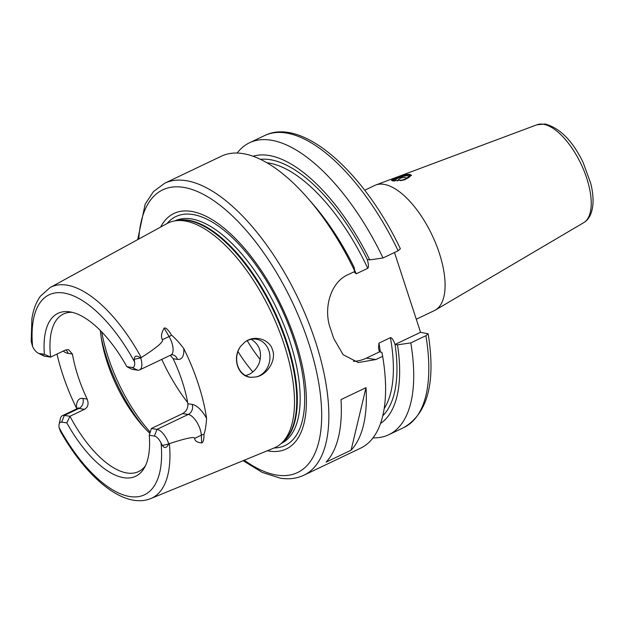 <?xml version="1.0" encoding="UTF-8"?>
<svg xmlns="http://www.w3.org/2000/svg" width="624" height="624" viewBox="0 0 624 624"><rect width="100%" height="100%" fill="white"/><g stroke="black" fill="none" stroke-linecap="round" stroke-linejoin="round"><path stroke-width="0.94" d="M373.019 437.869A161.733 70.902 64.5 0 0 388.791 434.725A161.733 70.902 64.5 0 0 410.795 342.904L425.88 335.704L428.15 333.793L420.553 332.296L394.477 252.509M398.12 250.77L400.358 248.758C364.01 172.13 302.398 116.626 264.631 135.572A161.733 70.902 -115.5 0 1 398.12 250.77L383.035 257.969A161.733 70.902 64.5 0 0 249.538 142.763L264.631 135.572M237.175 153.052A161.733 70.902 64.5 0 1 249.538 142.763M410.795 342.904L397.511 344.83L395.039 344.464C393.354 339.823 391.81 337.561 390.413 337.662L378.955 343.122L378.511 348.114L379.423 351.913L366.405 358.121L375.898 359.549L358.238 362.536L343.138 354.697L333.583 338.192A161.733 70.902 64.5 0 0 330.494 328.754C323.099 308.95 330.291 282.251 348.137 274.607L354.9 271.385A161.733 70.902 -115.5 0 0 307.827 198.268A161.733 70.902 -115.5 0 0 242.447 153.527A161.733 70.902 64.5 0 0 221.403 156.187L164.658 183.245L153.442 191.599L145.166 204.173L137.686 239.632M380.523 423.501A148.372 65.044 -115.5 0 0 397.511 344.83M383.035 257.969L369.751 259.896A148.372 65.044 -115.5 0 0 253.055 156.25M369.751 259.896L367.279 259.522C368.667 264.436 368.823 267.368 367.747 268.312A141.196 61.893 -115.5 0 0 266.885 162.763M307.827 198.268L312.702 203.869A148.372 65.044 64.5 0 1 354.136 267.345L354.9 271.385M353.395 361.312A41.075 35.396 98.5 0 0 366.405 358.121M353.917 271.853L356.288 273.772L367.747 268.312M420.553 332.296L395.039 344.464M243.118 460.684L262.244 472.415L280.558 478.226C289.06 479.521 296.845 478.514 303.911 475.207L360.649 448.149A161.733 70.902 -115.5 0 0 382.66 356.32L381.896 352.279L379.423 351.913M375.898 359.549L382.66 356.32M341.008 399.594L366.007 387.676A161.733 70.902 64.5 0 1 351.086 450.208L326.095 462.127A161.733 70.902 64.5 0 0 341.008 399.594M267.306 450.762A130.463 57.19 64.5 0 0 269.311 451.113A130.463 57.19 -115.5 0 0 295.565 341.055A130.463 57.19 -115.5 0 0 190.928 211.318A130.463 57.19 64.5 0 0 160.625 227.074M149.261 435.287L151.367 428.501L156.998 429.351A14.789 6.482 64.5 0 1 168.753 443.726L168.675 443.937C166.608 448.11 164.518 448.625 162.404 445.481L161.062 443.032A9.656 4.228 -115.5 0 0 154.378 436.059L149.261 435.287A90.246 39.562 64.5 0 1 144.167 468.156A90.246 39.562 64.5 0 1 66.823 422.893L61.706 422.128A9.656 4.228 -115.5 0 0 59.116 424.281A9.656 4.228 -115.5 0 0 59.132 427.705L60.38 431.27C86.596 477.922 123.973 509.449 150.774 498.576L274.108 447.97A124.355 54.514 -115.5 0 0 281.291 443.407A124.355 54.514 -115.5 0 0 275.036 320.588A124.355 54.514 -115.5 0 0 184.431 220.904A124.355 54.514 64.5 0 0 175.141 220.841A124.355 54.514 64.5 0 0 167.068 223.548A126.844 55.606 64.5 0 1 192.434 214.453A126.844 55.606 -115.5 0 1 292.414 335.431A126.844 55.606 -115.5 0 1 274.1 447.977M76.807 408.798L76.479 408.096A118.186 51.808 64.5 0 1 57.002 354.058M245.552 375.593L249.015 374.4C253.555 372.146 256.924 368.449 259.124 363.308C262.369 352.763 259.756 344.76 251.277 339.3L251.246 339.284M240.833 346.102L244.998 341.999A19.25 16.591 98.5 0 1 247.502 340.517A19.25 16.591 -81.5 0 1 256.152 339.175A19.25 16.591 -81.5 0 1 269.872 355.633A19.25 16.591 -81.5 0 1 259.069 375.905A19.25 16.591 98.5 0 1 256.402 376.896L251.043 377.333C237.861 376.849 231.629 357.739 240.833 346.102A19.25 16.591 98.5 0 0 237.565 365.329A19.25 16.591 98.5 0 0 250.427 377.255A19.25 16.591 98.5 0 0 251.043 377.333M149.877 433.352A87.282 38.267 64.5 0 1 141.929 425.03A87.282 38.267 64.5 0 1 101.712 340.712A87.282 38.267 64.5 0 1 100.347 330.502M151.367 428.501L182.606 413.603C186.35 411.481 188.097 408.197 187.871 403.744A87.282 38.267 64.5 0 0 173.152 358.73L170.274 355.298M59.116 424.281L60.364 418.72A14.789 6.482 64.5 0 1 62.408 415.662A14.789 6.482 64.5 0 1 64.327 415.42L69.966 416.27A87.282 38.267 -115.5 0 0 127.218 473.015A87.282 38.267 -115.5 0 0 138.575 471.58A87.282 38.267 -115.5 0 0 145.408 465.824M140.743 358.028A14.789 6.482 64.5 0 1 139.589 369.938A14.789 6.482 64.5 0 1 137.662 370.18L132.023 369.33L126.836 366.678L131.953 367.45A9.656 4.228 -115.5 0 0 134.534 361.865L134.246 359.33C134.441 355.586 136.539 355.111 140.548 357.887L141.274 357.583C156.71 347.669 163.753 341.702 162.404 339.698L169.057 336.523A7.699 1.256 149.9 0 0 171.561 335.221C175.032 338.005 179.096 342.436 183.745 348.512A119.215 52.26 64.5 0 1 206.583 418.376C206.154 425.279 205.28 430.607 203.962 434.351C204.087 439.405 203.338 442.268 201.708 442.946L201.31 435.193A14.789 6.482 -115.5 0 0 188.245 414.453L182.606 413.603M201.708 442.946C197.2 442.502 194.844 440.973 194.649 438.368C194.696 436.394 186.272 438.149 169.393 443.625L168.753 443.726M173.152 358.73L177.466 359.377A7.699 6.638 98.5 0 0 172.357 354.744L170.828 355.04A14.789 6.482 -115.5 0 0 169.057 336.523L164.167 328.099C161.39 332.935 160.805 336.804 162.404 339.698M164.167 328.099C165.82 327.389 168.277 329.761 171.561 335.221M244.998 341.999C254.803 334.292 270.013 339.745 272.509 349.908C276.463 359.471 267.961 374.525 256.402 376.896M126.836 366.678A90.246 39.562 64.5 0 0 69.607 311.828A90.246 39.562 64.5 0 0 44.398 354.284L39.281 353.519L44.99 356.249A14.789 6.482 64.5 0 1 43.251 355.672L38.15 353.137A9.656 4.228 -115.5 0 0 39.281 353.519M141.274 357.583A116.938 51.262 -115.5 0 0 66.456 285.059A116.938 51.262 -115.5 0 0 50.123 287.547L40.435 296.166C36.075 302.219 33.22 309.8 31.886 318.903L31.2 341.492L32.596 346.546A9.656 4.228 -115.5 0 0 38.15 353.137M44.398 354.284L50.63 357.1L65.208 350.142L68.461 349.573L72.439 354.042A87.282 38.267 64.5 0 0 87.149 399.056C88.912 403.736 88.046 407.152 84.544 409.313L69.966 416.27L66.823 422.893M72.205 312.335A87.282 38.267 -115.5 0 0 63.422 314.02A87.282 38.267 -115.5 0 0 50.63 357.1L44.99 356.249M252.876 371.912A87.282 38.267 64.5 0 1 237.955 351.507M366.007 387.676L351.086 450.208M416.278 319.223L434.405 310.58A69.311 30.389 -115.5 0 0 435.435 310.027A69.311 30.389 -115.5 0 0 435.497 242.822A69.311 30.389 -115.5 0 0 383.744 184.314A69.311 30.389 64.5 0 0 375.804 184.993A69.311 30.389 64.5 0 0 374.728 185.453L364.712 190.226M408.353 174.385L409.976 174.431L411.427 175.282L404.695 179.829L392.831 180.89L391.474 180.336L396.146 177.739M402.722 180.297A9.5 2.426 -18.1 0 0 406.318 178.846A9.5 2.426 -18.1 0 0 410.062 174.673A9.5 2.426 -18.1 0 0 396.794 177.419A9.5 2.426 -18.1 0 0 392.652 180.367A9.5 2.426 -18.1 0 0 392.496 180.835M411.466 175.484A10.273 2.621 -18.1 0 0 410.99 175.102L410.062 174.673M428.15 333.793C435.903 382.122 427.814 413.369 403.876 427.534A161.733 70.902 -115.5 0 0 425.88 335.704M260.45 159.346A143.762 63.024 64.5 0 1 367.318 259.529M395.078 344.464A143.762 63.024 64.5 0 1 382.769 415.81M303.911 475.207A161.733 70.902 -115.5 0 0 307.609 319.972A161.733 70.902 -115.5 0 0 185.702 180.593A161.733 70.902 -115.5 0 0 164.658 183.245M354.736 270.496A141.196 61.893 64.5 0 1 356.288 273.772M378.955 343.122A141.196 61.893 64.5 0 1 380.359 352.053M384.166 408.665A141.196 61.893 -115.5 0 0 390.413 337.662M244.28 460.208A156.601 68.648 -115.5 0 0 277.157 475.137A156.601 68.648 -115.5 0 0 308.677 343.028A156.601 68.648 -115.5 0 0 183.082 187.294A156.601 68.648 -115.5 0 0 138.785 239.031M175.009 220.865A123.334 54.062 64.5 0 1 191.014 218.852A123.334 54.062 -115.5 0 1 283.951 325.088A123.334 54.062 -115.5 0 1 281.19 443.5M282.454 442.354A123.334 54.062 -115.5 0 0 279.053 321.446A123.334 54.062 -115.5 0 0 188.183 220.202A123.334 54.062 64.5 0 0 176.686 220.6M175.141 220.841L178.285 220.358A123.435 54.109 64.5 0 1 187.504 220.42A123.435 54.109 -115.5 0 1 277.438 319.371A123.435 54.109 -115.5 0 1 283.647 441.269L281.291 443.407M187.66 402.566A102.687 45.014 64.5 0 1 161.772 359.354M150.228 432.206A102.687 45.014 64.5 0 1 101.728 331.913M144.37 427.76A101.15 44.343 64.5 0 1 101.127 337.093M177.466 359.377A22.487 9.859 -115.5 0 0 183.745 348.512M206.583 418.376A22.487 9.859 -115.5 0 0 192.176 404.391L187.871 403.744M192.176 404.391A7.699 6.638 -81.5 0 1 188.245 414.453L156.998 429.351L154.378 436.059M203.962 434.351A7.699 4.758 -2.9 0 0 201.31 435.193L194.649 438.368M150.774 498.576A116.938 51.262 -115.5 0 0 169.393 443.625M131.953 367.45L137.662 370.18M134.246 359.33L140.548 357.887M59.132 427.705A110.783 48.563 -115.5 0 0 130.104 496.595A110.783 48.563 -115.5 0 0 161.062 443.032M134.534 361.865A110.783 48.563 -115.5 0 0 63.554 292.976A110.783 48.563 -115.5 0 0 32.596 346.546M61.706 422.128L64.327 415.42L78.913 408.47A14.789 6.482 -115.5 0 0 76.986 408.712L78.203 407.667L78.008 408.439M162.404 445.481L168.675 443.937M87.149 399.056L82.844 398.408A22.487 9.859 -115.5 0 0 76.479 408.096M63.203 351.101A22.487 9.859 -115.5 0 0 68.133 353.395L72.439 354.042M82.844 398.408A7.699 6.638 -81.5 0 1 78.913 408.47L84.544 409.313M68.133 353.395A7.699 6.638 98.5 0 0 65.731 349.916M260.231 359.549A80.87 35.451 64.5 0 1 247.237 340.649M536.975 124.761L545.173 124.012C560.056 128.099 572.731 140.977 583.19 162.63L590.741 183.409C592.784 191.646 593.471 199.056 592.8 205.639C591.724 214.094 588.682 219.773 583.682 222.682A54.28 23.798 -115.5 0 0 583.721 170.056A54.28 23.798 -115.5 0 0 543.2 124.231A54.28 23.798 -115.5 0 0 536.975 124.761L375.804 184.993M400.67 180.656A8.471 2.161 -18.1 0 0 405.803 178.768A8.471 2.161 -18.1 0 0 408.431 174.853A8.471 2.161 -18.1 0 0 397.309 177.489A8.471 2.161 -18.1 0 0 393.635 180.983M409.087 176.405A7.699 1.966 -18.1 0 0 397.925 178.261A7.699 1.966 -18.1 0 0 394.446 181.03M388.791 434.725L403.876 427.534M50.123 287.547L167.068 223.548M170.828 355.04L139.589 369.938M76.986 408.712L62.408 415.662M583.682 222.682L435.435 310.027M392.652 180.367L392.402 180.812M400.452 180.687L405.701 178.784L409.11 176.444M406.942 178.144A7.699 7.699 0 0 0 397.418 180.983"/></g></svg>
